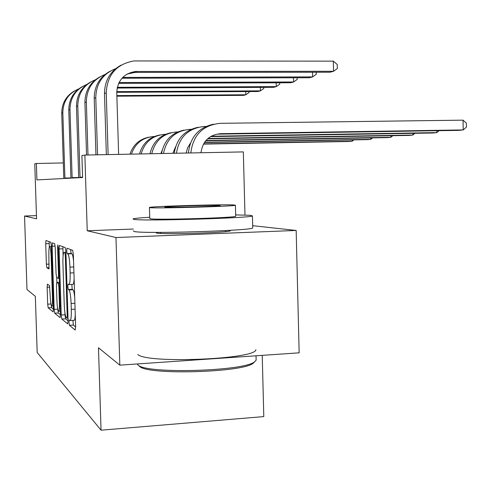 <?xml version="1.0" encoding="UTF-8"?>
<svg xmlns="http://www.w3.org/2000/svg" width="491" height="491" viewBox="0 0 491 491"><rect width="100%" height="100%" fill="white"/><g stroke="black" fill="none" stroke-linecap="round" stroke-linejoin="round"><path stroke-width="0.74" d="M68.967 322.311L69.415 325.3L75.191 330.044L75.632 326.515L73.355 254.541L72.674 250.33L66.966 248.219L66.69 250.784L67.138 253.632L67.856 253.915C68.9 255.075 69.599 259.481 69.949 267.129L70.133 273.002C70.274 279.901 69.9 283.755 69.016 284.559L68.065 284.105L67.832 286.591L68.28 289.506L69.004 289.948C70.053 291.323 70.753 295.84 71.103 303.493L71.287 309.355C71.428 316.094 71.066 319.825 70.201 320.555L69.2 319.899L68.967 322.311M72.926 320.396L73.349 325.067L75.639 326.902M70.618 249.569L71.078 253.46L71.815 253.749L67.856 253.915M71.827 284.424L72.214 289.303L72.956 289.745L69.004 289.948M229.69 230.353L230.359 230.776C229.917 232.605 162.969 234.692 156.586 233.053L155.923 232.593L156.525 232.39M296.171 230.457L299.154 352.826L119.829 365.157L115.974 237.521L296.171 230.457L252.675 225.676M36.463 215.629L24.55 216.028L36.567 218.851L34.763 163.785L36.377 163.503L36.911 179.915L82.592 177.521L81.905 155.579L84.869 155.064L87.226 230.764L115.974 237.521M119.829 365.157L98.488 347.775L101.036 430.184L37.187 352.507L35.34 296.331L26.987 289.53L24.55 216.028M47.424 284.142L47.13 287.235L47.682 304.175L48.192 307.857L53.138 311.889L53.402 308.747L51.371 245.923L50.837 242.266L45.97 240.486L45.718 243.708L46.387 264.226L46.891 267.804L48.971 268.939L48.891 255.363C48.781 250.195 49.014 247.28 49.609 246.629C50.34 247.083 50.843 250.336 51.125 256.4L52.457 297.595C52.568 302.659 52.334 305.463 51.764 306.022C51.009 305.451 50.493 302.094 50.211 295.95L49.468 285.498L47.382 284.129M61.234 315.007L61.829 319.058L67.69 323.876L68.083 320.482L65.892 251.613L65.26 247.593L59.429 245.451L59.116 248.955L61.234 315.007L64.984 314.792L65.591 318.843L68.096 320.85M60.049 317.597L54.71 313.209L54.157 309.348L52.12 246.218L52.402 242.861L54.654 243.677L55.213 247.427L56.054 273.585L56.625 277.433L58.202 278.329L58.503 274.954L57.613 247.292L57.828 244.856L58.263 247.538L60.405 314.344L60.154 317.597M101.036 430.184L263.796 416.601L262.231 355.367M244.978 215.046L243.333 151.903L84.869 155.064M63.321 162.92L36.377 163.503M74.08 320.328L74.153 320.328C74.718 320.095 75.086 318.236 75.258 314.756M74.712 297.38C74.227 292.882 73.644 290.341 72.956 289.745M72.883 284.369L72.975 284.363C73.558 284.093 73.932 282.135 74.11 278.495M73.564 261.071C73.085 256.64 72.502 254.197 71.815 253.749M62.897 246.721L63.1 255.786M64.922 312.779L64.984 314.792M66.954 318.1L67.23 315.725L65.309 255.535L64.873 252.718L63.996 252.417C63.149 253.276 62.793 257.075 62.94 263.802L64.229 304.279C64.554 311.601 65.217 316.014 66.217 317.517L66.954 318.1M60.411 314.694L58.306 313.006L54.71 313.209M57.754 309.195L58.306 313.006M56.888 282.442L56.729 277.495M56.925 300.688C57.226 307.127 57.791 310.65 58.613 311.251C59.239 310.674 59.497 307.753 59.386 302.481L58.895 287.315L58.319 283.393L56.735 282.448L56.447 285.756L56.925 300.688M49.18 241.658L49.29 247.2M51.174 304.96L51.647 307.667L53.409 309.078M133.306 229.039L87.226 230.764M200.948 152.75C202.722 141.199 209.215 134.847 220.416 133.693L463.228 129.925L463.044 120.154L220.14 123.327C202.851 125.15 193.073 135.025 190.803 152.953M220.416 133.693L217.765 134.141L458.833 130.373L463.228 129.925L466.45 127.071L466.376 123.173L463.044 120.154M213.517 124.186C198.573 127.586 190.201 137.192 188.397 153.002M127.077 74.061L135.05 72.41L330.056 72.22L333.555 71.281L333.321 61.154L133.914 60.939C116.49 64.082 107.265 74.706 106.24 92.811L108.118 154.604M121.074 65.137C110.162 71.275 104.632 80.769 104.491 93.615L106.344 154.634M118.619 154.389L116.766 92.756C117.496 80.481 123.8 73.392 135.663 71.477L333.555 71.281L337.342 68.537L337.249 64.499L333.321 61.154M137.161 363.966L138.124 365.052C146.072 374.142 244.702 371.282 254.712 361.701L253.338 363.119C243.493 372.534 147.435 375.32 139.591 366.396L138.984 365.844M253.338 363.119L256.142 360.155L256.112 358.958M149.737 217.255C140.138 217.832 134.559 218.372 133 218.863L133.81 219.385C142.636 221.288 252.527 218.029 252.423 215.899L250.115 215.297L235.668 214.905M133.356 230.807L134.166 231.494C143.01 234.066 252.853 230.696 252.736 227.892L252.724 227.56M235.698 216.089L235.705 216.279C235.336 217.814 157.586 220.128 150.479 218.796L149.767 218.415L149.454 207.601M150.154 207.687C157.249 208.577 235.036 206.349 235.416 205.256L233.931 204.962C223.276 204.238 152.112 206.3 149.448 207.423L150.154 207.687M219.274 205.441C212.799 204.956 166.21 206.3 164.755 207.024L165.295 207.196C170.297 207.748 219.63 206.33 220.134 205.625L219.274 205.441M137.811 354.49C146.815 363.849 256.161 359.289 255.872 349.696M186.157 153.045L187.605 147.871L190.367 143.311M210.516 136.608L432.866 133.012L436.861 132.607L436.824 130.716M211.142 136.234L436.861 132.607L439.083 130.68M205.901 126.463L204.299 126.488C188.44 128.053 179.147 136.964 176.422 153.241M198.051 127.292C184.407 130.336 176.478 139.002 174.256 153.284M172.869 153.309L175.557 146.877M207.644 138.775L409.212 135.418L412.857 135.043L412.827 133.337M208.018 138.444L412.857 135.043L414.913 133.3M191.122 129.336L189.962 129.354C175.391 130.692 166.566 138.738 163.472 153.499M184.039 130.109C171.574 132.834 164.068 140.647 161.521 153.536M115.643 68.685C102.785 73.81 96.162 83.452 95.788 97.617L97.543 154.812M109.941 71.305C99.587 77.155 94.34 86.164 94.211 98.341L95.948 154.843M122.695 77.437L312.607 76.891L312.497 72.238M121.964 78.216L309.44 77.738L312.607 76.891L316.284 74.258L316.235 72.232M105.031 74.491C92.916 79.438 86.686 88.595 86.348 101.95L87.993 155.003M99.882 76.878C90.025 82.463 85.041 91.044 84.925 102.607L86.551 155.033M118.638 83.353L290.715 82.752L293.6 81.979L293.495 77.774M119.018 82.556L293.6 81.979L297.165 79.45L297.123 77.768M160.882 153.548L162.14 150.387M205.766 140.727L387.571 137.615L390.916 137.271L390.879 135.719M206.024 140.426L390.916 137.271L392.818 135.688M177.711 131.944L176.92 131.956C163.528 133.098 155.144 140.358 151.762 153.732M171.298 132.668C159.906 135.117 152.805 142.151 149.988 153.769M80.058 177.656L80.021 177.226L82.58 177.165M95.42 79.751C83.967 84.538 78.087 93.247 77.787 105.884L80.021 177.226M90.749 81.942C81.346 87.288 76.596 95.469 76.486 106.479L78.695 177.73M117.146 88.042L273.628 87.324L276.267 86.619L276.169 82.801M117.3 87.318L276.267 86.619L279.729 84.188L279.698 82.789M204.434 142.494L367.698 139.634L370.773 139.321L370.742 137.903M204.618 142.224L370.773 139.321L372.546 137.873M165.498 134.331L165.001 134.338C152.701 135.313 144.741 141.85 141.132 153.941M159.649 135.013C149.246 137.204 142.531 143.525 139.518 153.978M72.165 178.067L72.128 177.662L78.701 177.496M86.668 84.544C75.817 89.172 70.25 97.482 69.98 109.475L72.128 177.662M82.414 86.557C73.429 91.682 68.887 99.501 68.789 110.015L70.919 178.135M116.76 92.302L257.984 91.51L260.402 90.866L260.31 87.386M116.766 91.645L260.402 90.866L263.765 88.521L263.735 87.367M189.575 144.354L189.999 144.348M203.458 144.109L349.383 141.494L352.225 141.205L352.194 139.904M189.759 144.109L190.085 144.102M203.599 143.857L352.225 141.205L353.876 139.874M154.327 136.516L154.07 136.516C142.771 137.351 135.228 143.225 131.447 154.137M148.969 137.161C139.469 139.125 133.135 144.796 129.974 154.168M64.941 178.448L64.91 178.055L70.925 177.908M78.677 88.932C68.366 93.407 63.081 101.349 62.83 112.758L64.91 178.055M74.785 90.786C66.181 95.708 61.835 103.196 61.743 113.255L63.799 178.509M116.87 96.181L243.597 95.364L245.825 94.769L245.739 91.584M116.852 95.585L245.825 94.769L249.09 92.511L249.066 91.565M73.349 325.067L69.415 325.3M71.078 253.46L67.138 253.632M72.214 289.303L68.28 289.506M75.08 309.146L71.287 309.355M74.896 303.291L71.103 303.493M73.932 272.824L70.133 273.002M73.748 266.957L69.949 267.129M62.879 248.802L59.116 248.955M65.591 318.843L61.829 319.058M67.003 318.119L68.004 318.058L67.034 318.1M67.93 315.682L67.23 315.725M66.015 255.504L65.309 255.535M65.923 252.675L64.873 252.718M64.1 252.417L65.911 252.337L64.143 252.429M57.742 309.152L54.157 309.348M55.139 246.095L52.12 246.218M58.202 278.329L59.245 278.28L58.226 278.317M59.141 274.923L58.503 274.954M58.251 247.261L57.613 247.292M60.025 302.444L59.386 302.481M59.534 287.284L58.895 287.315M59.411 283.344L58.319 283.393M56.735 282.448L59.374 282.319L56.784 282.454M53.04 297.564L52.457 297.595M51.708 256.37L51.125 256.4M49.217 267.699L46.891 267.804M49.18 264.097L46.387 264.226M49.174 243.567L45.718 243.708M51.647 307.667L48.192 307.857M50.96 303.997L47.682 304.175M49.843 287.1L47.13 287.235M106.24 92.811L104.491 93.615M137.05 71.428L135.05 72.41M95.788 97.617L94.211 98.341M125.101 77.283L123.302 78.167M86.348 101.95L84.925 102.607M77.787 105.884L76.486 106.479M69.98 109.475L68.789 110.015M62.83 112.758L61.743 113.255M74.153 320.328L70.201 320.555M72.975 284.363L69.016 284.559M60.301 311.159L58.613 311.251M53.31 305.936L51.764 306.022M51.389 246.556L49.677 246.623M135.663 71.477L133.675 72.459M252.423 215.899L252.736 227.892M235.705 216.279L235.416 205.256M256.026 355.791L256.142 360.155M225.578 230.586L225.602 231.605M160.698 232.396L160.729 233.415M123.787 77.332L121.989 78.216"/></g></svg>
